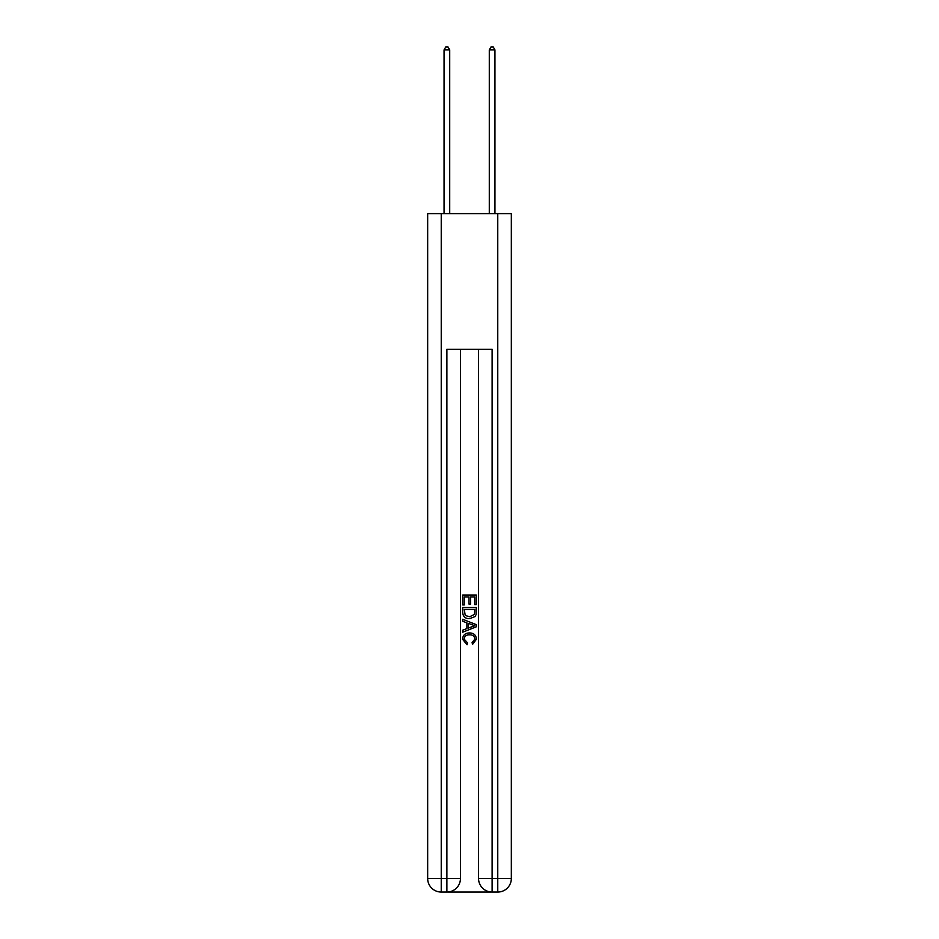 <?xml version="1.0" encoding="UTF-8"?>
<svg xmlns="http://www.w3.org/2000/svg" width="939" height="939" viewBox="0 0 939 939"><rect width="100%" height="100%" fill="white"/><g stroke="black" fill="none" stroke-linecap="round" stroke-linejoin="round"><path stroke-width="1.41" d="M447.903 892.05L491.097 892.05M441.236 213.623L441.236 878.481L427.668 878.481L427.668 213.623L511.332 213.623L511.332 878.481L497.764 878.481L497.764 213.623M492.118 892.05L492.118 878.481L478.55 878.481A13.569 13.569 0 0 0 492.118 892.05L497.764 892.05L497.764 878.481L492.118 878.481L492.118 349.308L446.882 349.308L446.882 878.481L441.236 878.481L441.236 892.05L446.882 892.05A13.569 13.569 0 0 0 460.45 878.481L446.882 878.481L446.882 892.05M460.45 349.308L460.45 878.481M478.55 878.481L478.55 349.308M497.764 892.05A13.569 13.569 0 0 0 511.332 878.481M427.668 878.481A13.569 13.569 0 0 0 441.236 892.05M462.716 604.939L462.716 595.021L476.284 595.021L476.284 604.587L474.723 604.587L474.723 596.934L470.545 596.934L470.545 604.059L468.984 604.059L468.984 596.934L464.277 596.934L464.277 604.939L462.716 604.939M462.716 612.404L462.716 607.545L476.284 607.545L476.085 614.576L475.122 616.559L469.57 618.672C465.239 618.695 462.95 616.606 462.716 612.404M464.277 609.458L465.239 615.456L469.606 616.759L474.441 614.446L474.723 609.458L464.277 609.458M462.716 621.289L462.716 619.259L476.284 624.646L476.284 626.806L462.716 632.193L462.716 630.163L466.894 628.614L466.894 622.827L462.716 621.289M472.211 624.799L468.455 623.402L468.455 628.038L474.723 625.726L472.211 624.799M464.112 639.048L467.505 642.851L467.059 644.776L462.54 639.236C462.904 635.069 465.263 632.968 469.606 632.945C473.772 633.027 476.061 635.116 476.46 639.189L472.517 644.424L472.106 642.511L474.888 639.095C474.488 636.173 472.728 634.752 469.606 634.858C466.437 634.694 464.594 636.09 464.112 639.048M449.711 213.623L449.711 49.884L444.053 49.884L444.053 213.623M444.053 49.884L445.755 46.95L448.02 46.95L449.711 49.884M494.947 213.623L494.947 49.884L489.289 49.884L489.289 213.623M489.289 49.884L490.98 46.95L493.245 46.95L494.947 49.884"/></g></svg>
